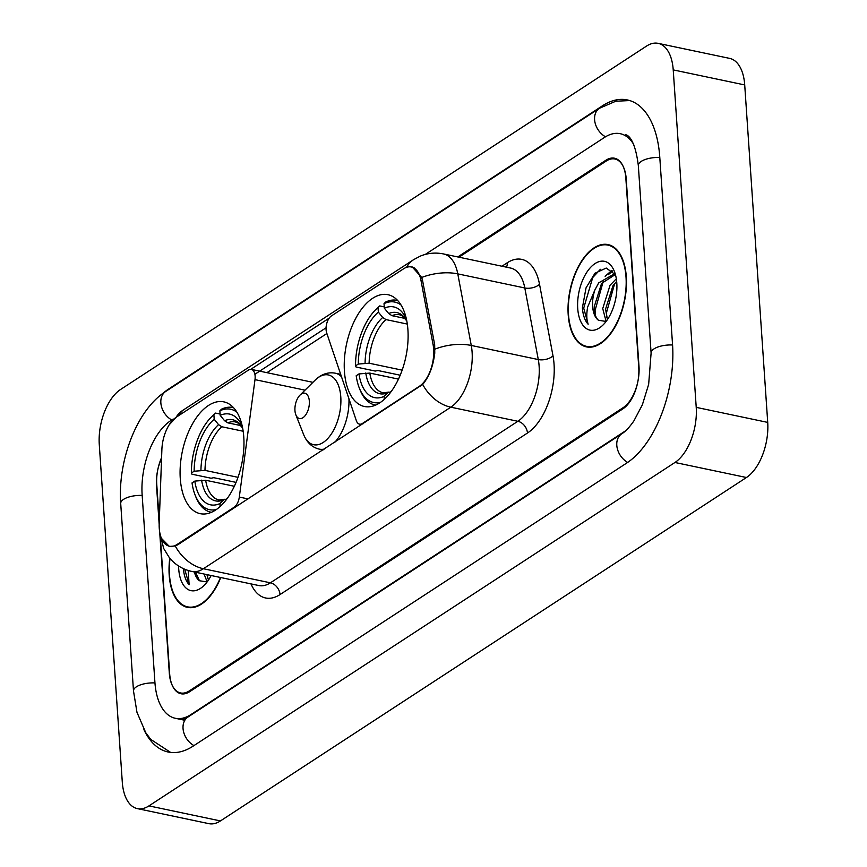 <?xml version="1.0" encoding="UTF-8"?>
<svg xmlns="http://www.w3.org/2000/svg" width="867" height="867" viewBox="0 0 867 867"><rect width="100%" height="100%" fill="white"/><g stroke="black" fill="none" stroke-linecap="round" stroke-linejoin="round"><path stroke-width="1.3" d="M363.295 423.67L362.417 423.475A10.783 5.733 101.9 0 1 359.523 424.158A10.783 5.733 101.9 0 1 356.337 420.668L326.664 332.852A10.783 5.733 101.9 0 1 326.079 329.709A10.783 5.733 101.9 0 1 331.4 315.935L403.556 268.824A29.11 15.465 -78.1 0 1 411.359 266.982L414.079 267.556M243.779 437.033A57.135 30.356 -78.1 0 0 223.784 401.855A57.135 30.356 -78.1 0 0 180.271 478.497A57.135 30.356 -78.1 0 0 200.266 513.676A57.135 30.356 -78.1 0 0 243.779 437.033M407.923 329.861A57.135 30.356 -78.1 0 0 387.939 294.693A57.135 30.356 -78.1 0 0 344.427 371.325A57.135 30.356 -78.1 0 0 364.422 406.504A57.135 30.356 -78.1 0 0 407.923 329.861M362.417 423.475L419.292 386.346A29.11 15.465 -78.1 0 0 433.652 349.152A29.11 15.465 -78.1 0 0 433.088 344.687L420.983 280.442A29.11 15.465 -78.1 0 0 411.359 266.982M177.247 544.368L234.123 507.238A10.783 5.733 101.9 0 0 239.314 497.073L254.996 379.638A10.783 5.733 101.9 0 0 251.354 369.396A10.783 5.733 101.9 0 0 248.461 370.079L176.304 417.179A29.11 15.465 -78.1 0 0 161.88 449.594L159.192 523.495A29.11 15.465 -78.1 0 0 169.444 546.21A29.11 15.465 -78.1 0 0 177.247 544.368L178.136 544.552M159.68 531.97L169.303 673.041A32.339 17.188 -78.1 0 0 180.618 692.961A32.339 17.188 -78.1 0 0 189.288 690.912L623.037 407.739A32.339 17.188 -78.1 0 0 638.99 366.394L626.212 178.916A32.339 17.188 -78.1 0 0 614.898 159.008A32.339 17.188 -78.1 0 0 606.217 161.056L458.968 257.185M161.555 458.329A32.339 17.188 -78.1 0 0 156.515 485.563L159.17 524.383M173.172 419.032L170.864 420.549A58.208 30.93 -78.1 0 0 142.145 494.949L154.922 682.437A58.208 30.93 -78.1 0 0 175.297 718.277A58.208 30.93 -78.1 0 0 190.903 714.592L624.652 431.419A58.208 30.93 -78.1 0 0 625.703 430.693M633.701 144.431A58.208 30.93 -78.1 0 0 620.219 133.691A58.208 30.93 -78.1 0 0 604.602 137.365L425.307 254.421M122.29 782.067A43.122 22.91 -78.1 0 0 137.376 808.618A43.122 22.91 -78.1 0 0 148.951 805.887L674.949 462.479A43.122 22.91 -78.1 0 0 696.223 407.36L673.226 69.902A43.122 22.91 -78.1 0 0 658.129 43.35A43.122 22.91 -78.1 0 0 646.565 46.07L120.556 389.489A43.122 22.91 -78.1 0 0 99.282 444.598L122.29 782.067M137.376 808.618L208.871 823.65A43.122 22.91 -78.1 0 0 220.435 820.93L746.444 477.511A43.122 22.91 -78.1 0 0 767.718 422.402L744.71 84.933A43.122 22.91 -78.1 0 0 729.624 58.382L658.129 43.35M143.922 729.646A92.704 49.267 -78.1 0 0 168.198 752.025A92.704 49.267 -78.1 0 0 193.059 746.173L626.808 462.989A92.704 49.267 -78.1 0 0 672.543 344.492L659.765 157.014A92.704 49.267 -78.1 0 0 627.318 99.933A92.704 49.267 -78.1 0 0 602.457 105.796L168.707 388.969A92.704 49.267 -78.1 0 0 162.335 393.824M626.31 276.768A52.28 27.777 -78.1 0 0 608.016 244.581A52.28 27.777 -78.1 0 0 568.199 314.71A52.28 27.777 -78.1 0 0 586.493 346.898A52.28 27.777 -78.1 0 0 626.31 276.768M169.769 558.218A52.28 27.777 -78.1 0 0 169.206 575.2A52.28 27.777 -78.1 0 0 187.5 607.388A52.28 27.777 -78.1 0 0 220.76 577.541M412.15 266.895L421.72 277.462L422.576 280.518L434.681 344.763L434.757 353.172C433.142 366.34 429.122 376.766 422.684 384.449L177.833 544.747L175.253 545.982L169.336 546.438L161.284 538.179M250.769 369.331L329.189 318.135M254.898 374.262L326.057 327.802M160.254 535.795L169.672 673.832A32.339 17.188 -78.1 0 0 180.986 693.752A32.339 17.188 -78.1 0 0 189.656 691.703L622.809 408.921A32.339 17.188 -78.1 0 0 638.762 367.586L625.844 178.125A32.339 17.188 -78.1 0 0 614.53 158.217A32.339 17.188 -78.1 0 0 605.849 160.265L457.776 256.935M161.587 457.603A32.339 17.188 -78.1 0 0 156.754 484.382L159.268 521.316M568.503 314.515A51.738 27.495 -78.1 0 0 586.601 346.367A51.738 27.495 -78.1 0 0 626.007 276.963A51.738 27.495 -78.1 0 0 607.908 245.101A51.738 27.495 -78.1 0 0 568.503 314.515M606.055 321.158L602.728 308.576L610.065 285.232L616.318 278.795M607.464 319.555L605.556 309.172L612.904 285.828L616.654 281.396M615.451 274.709L606.228 268.055L595 273.203L586.038 287.855L582.386 307.85C582.938 315.133 584.857 320.595 588.14 324.236C586.558 319.923 586.385 314.222 587.62 307.146L594.838 290.066A24.363 12.951 -78.1 0 0 592.649 306.463A24.363 12.951 -78.1 0 0 598.468 320.259C595.64 317.745 594.22 313.258 594.209 306.788L601.557 283.444L615.05 274.698M594.838 290.066L598.718 282.848L613.663 274.286L615.505 274.893M616.795 282.978A35.146 18.673 -78.1 0 0 614.356 271.36A35.146 18.673 -78.1 0 0 591.186 266.776A35.146 18.673 -78.1 0 0 577.725 308.489A35.146 18.673 -78.1 0 0 603.085 324.93A35.146 18.673 -78.1 0 0 616.795 282.978M598.468 320.259L605.578 321.375M588.14 324.236L583.708 308.132L592.714 277.57L600.376 269.301M595.369 315.295L595.055 310.516L603.334 281.092M608.211 274.741L612.676 271.035M606.716 317.69L606.412 312.911L614.692 283.487M605.123 276.302L611.896 270.341M170.019 558.521A51.738 27.495 -78.1 0 0 169.499 575.005A51.738 27.495 -78.1 0 0 187.608 606.857A51.738 27.495 -78.1 0 0 220.467 577.476M207.05 581.649L204.059 574.019M208.47 580.045L206.899 574.615M194.403 571.992A24.363 12.951 -78.1 0 0 199.475 580.749L195.541 572.231M178.602 566.01A35.146 18.673 -78.1 0 0 178.721 568.98A35.146 18.673 -78.1 0 0 204.092 585.431A35.146 18.673 -78.1 0 0 211.136 575.515M183.392 568.351C183.934 575.634 185.852 581.085 189.136 584.726L188.182 570.497M199.475 580.749L206.574 581.865M189.136 584.726L184.725 569.229M196.375 575.796L196.094 572.35M207.722 578.181L207.441 574.734M400.229 375.216L377.925 370.523L375.227 371.054L356.109 367.034L355.524 365.863A51.305 27.267 -78.1 0 1 375.704 309.66A51.305 27.267 -78.1 0 1 378.034 307.536L378.348 312.098A46.352 24.634 -78.1 0 0 358.299 364.053L369.125 363.208L402.169 370.155M407.317 324.074L385.967 319.587L382.705 317.463L378.348 312.098M406.504 319.49A46.352 24.634 -78.1 0 0 384.341 308.186L388.698 313.551L391.96 315.675L405.084 318.438M398.506 379.117L369.808 373.081L358.971 373.926L356.196 375.736A51.305 27.267 -78.1 0 0 359.252 387.874L359.989 389.738A53.461 28.416 -78.1 0 0 374.999 404.987A53.461 28.416 -78.1 0 0 375.66 405.106M378.034 307.536L379.692 305.921A53.461 28.416 -78.1 0 0 377.134 308.251L375.704 309.66M379.692 305.921L384.254 306.885M397.671 300.491A53.461 28.416 -78.1 0 0 397.01 300.34A53.461 28.416 -78.1 0 0 385.685 302.019L384.027 303.623A51.305 27.267 -78.1 0 1 401.042 305.021M359.252 387.874A51.305 27.267 -78.1 0 0 380.58 402.331M358.971 373.926A46.352 24.634 -78.1 0 0 384.092 396.382L384.298 399.34M358.299 364.053L355.524 365.863M384.341 308.186L384.027 303.623M384.092 396.382L387.842 392.729L390.616 391.884M390.117 392.989L390.085 392.469A46.352 24.634 -78.1 0 0 391.396 391.288M391.624 390.974L390.085 392.469M236.073 482.388L213.77 477.695L211.071 478.226L191.954 474.195L191.369 473.035A51.305 27.267 -78.1 0 1 211.548 416.832A51.305 27.267 -78.1 0 1 213.889 414.708L214.192 419.27A46.352 24.634 -78.1 0 0 194.143 471.225L204.98 470.38L238.013 477.327M243.172 431.246L221.811 426.759L218.56 424.635L214.192 419.27M242.348 426.651A46.352 24.634 -78.1 0 0 220.185 415.358L224.553 420.723L227.804 422.847L240.939 425.61M234.35 486.279L205.652 480.242L194.815 481.098L192.04 482.908A51.305 27.267 -78.1 0 0 195.108 495.035L195.844 496.91A53.461 28.416 -78.1 0 0 210.844 512.159A53.461 28.416 -78.1 0 0 211.515 512.278L210.844 512.159M213.889 414.708L215.536 413.093A53.461 28.416 -78.1 0 0 212.979 415.423L211.548 416.832M215.536 413.093L220.099 414.058M232.855 407.512L233.494 407.642A53.461 28.416 -78.1 0 0 232.855 407.512A53.461 28.416 -78.1 0 0 221.529 409.181L219.871 410.795A51.305 27.267 -78.1 0 1 236.886 412.183M195.108 495.035A51.305 27.267 -78.1 0 0 216.425 509.503M194.815 481.098A46.352 24.634 -78.1 0 0 219.947 503.554L220.142 506.512M194.143 471.225L191.369 473.035M220.185 415.358L219.871 410.795M219.947 503.554L223.686 499.901L226.46 499.056M225.973 500.161L225.929 499.641A46.352 24.634 -78.1 0 0 227.252 498.46M227.468 498.146L225.929 499.641M294.953 410.568A12.94 6.871 -78.1 0 0 295.853 414.838A12.94 6.871 -78.1 0 0 304.371 416.528A12.94 6.871 -78.1 0 0 309.335 401.183A12.94 6.871 -78.1 0 0 299.993 395.124A12.94 6.871 -78.1 0 0 294.953 410.568M433.088 344.687L434.725 345.023M235 507.423L234.123 507.238M420.983 280.442L422.63 280.789M419.292 386.346L420.17 386.53M248.049 498.904L239.314 497.073M305.011 390.161L254.996 379.638M193.948 745.587A17.242 12.897 -123.1 0 1 183.414 731.119A17.242 12.897 -123.1 0 1 187.911 717.063C184.075 719.231 181.647 720 180.65 719.404M170.636 752.426L150.782 739.421L145.764 732.734L136.975 712.316L133.496 690.988A17.242 6.86 -3.9 0 1 136.401 686.816A17.242 6.86 -3.9 0 1 154.955 682.914M133.496 690.988L120.708 503.51A17.242 6.86 -3.9 0 1 123.623 499.327A17.242 6.86 -3.9 0 1 142.177 495.436M120.708 503.51C117.565 461.006 136.715 409.798 165.716 391.45A17.242 12.897 56.9 0 0 161.219 405.496A17.242 12.897 56.9 0 0 171.742 419.975M165.716 391.45L599.465 108.267A17.242 12.897 56.9 0 0 594.968 122.334A17.242 12.897 56.9 0 0 605.513 136.802M659.798 157.501A17.242 6.86 176.1 0 0 641.244 161.392A17.242 6.86 176.1 0 0 638.329 165.575L651.106 353.053L648.657 384.363L642.349 404.846L633.885 420.918C629.464 427.268 625.389 431.593 621.661 433.89L187.911 717.063M672.575 344.979A17.242 6.86 176.1 0 0 654.021 348.87A17.242 6.86 176.1 0 0 651.106 353.053M627.675 462.414A17.242 12.897 -123.1 0 1 617.163 447.936A17.242 12.897 -123.1 0 1 621.661 433.89M220.435 820.93L148.951 805.887M744.71 84.933L673.226 69.902M767.718 422.402L696.223 407.36M746.444 477.511L674.949 462.479M169.314 389.099L168.707 388.969M603.302 105.969L602.457 105.796M191.509 714.722L190.903 714.592M501.95 266.234L507.238 262.777A53.895 28.644 101.9 0 1 539.523 284.289L553.005 355.871A53.895 28.644 101.9 0 1 527.461 433.034L280.03 594.567A10.783 8.063 56.9 0 0 270.417 582.819L517.848 421.286A43.122 22.91 -78.1 0 0 539.122 366.177A43.122 22.91 -78.1 0 0 538.288 359.556L524.806 287.974A43.122 22.91 -78.1 0 0 510.544 268.033L443.525 253.944A43.122 22.91 101.9 0 1 457.787 273.874A37.725 19.681 169.3 0 0 421.72 277.462M280.03 594.567A53.895 28.644 101.9 0 1 250.975 583.892M258.854 585.55A43.122 22.91 -78.1 0 0 270.417 582.819L203.398 568.73A43.122 22.91 101.9 0 1 191.835 571.451L258.854 585.55M539.523 284.289A10.783 5.625 -10.7 0 1 524.806 287.974L457.787 273.874L471.269 345.456A43.122 22.91 101.9 0 1 472.103 352.078A43.122 22.91 101.9 0 1 450.829 407.187A37.725 28.221 -123.1 0 1 422.684 384.449M435.017 349.119A37.725 19.681 169.3 0 1 471.269 345.456L538.288 359.556A10.783 5.625 -10.7 0 0 553.005 355.871M175.253 545.982A37.725 28.221 56.9 0 0 203.398 568.73L450.829 407.187L517.848 421.286A10.783 8.063 56.9 0 1 527.461 433.034M176.023 417.374A37.725 28.221 -123.1 0 1 182.742 410.384L413.689 259.612A37.725 28.221 56.9 0 0 406.536 267.339M266.906 372.669L326.892 333.502M506.512 267.188A10.783 8.063 56.9 0 0 507.238 262.777M385.967 319.587A39.882 21.198 -78.1 0 0 369.125 363.208M406.796 320.931L402.494 316.011L399.644 314.775A39.882 21.198 -78.1 0 0 391.96 315.675M365.755 372.994A41.464 22.033 -78.1 0 0 387.842 392.729M382.705 317.463A41.464 22.033 -78.1 0 0 365.083 363.121M406.775 320.855A41.464 22.033 -78.1 0 0 388.698 313.551M369.808 373.081A39.882 21.198 -78.1 0 0 383.225 392.838L388.774 392.101M221.811 426.759A39.882 21.198 -78.1 0 0 204.98 470.38M242.641 428.103L238.349 423.183L235.488 421.947A39.882 21.198 -78.1 0 0 227.804 422.847M201.61 480.155A41.464 22.033 -78.1 0 0 223.686 499.901M218.56 424.635A41.464 22.033 -78.1 0 0 200.938 470.293M242.63 428.027A41.464 22.033 -78.1 0 0 224.553 420.723M205.652 480.242A39.882 21.198 -78.1 0 0 219.069 499.999L224.618 499.273M295.853 414.838L303.623 434.551A35.645 18.944 -78.1 0 0 327.13 439.201A35.645 18.944 -78.1 0 0 340.785 396.902A35.645 18.944 -78.1 0 0 315.057 380.223C321.245 374.197 327.986 371.856 335.28 373.189A38.809 20.624 -78.1 0 1 341.49 376.722M323.066 449.93L319.305 449.139A38.809 20.624 -78.1 0 0 324.442 449.03M334.835 442.246A38.809 20.624 -78.1 0 0 348.946 398.777M169.444 546.21L171.547 546.644M361.799 424.646L359.523 424.158M312.911 382.336L251.354 369.396M629.713 100.561L615.798 101.222L599.465 108.267M625.584 134.819C624.847 134.688 634.351 133.561 638.329 165.575M184.834 720.282L175.297 718.277M160.07 533.779L163.668 548.453L169.509 557.914C175.383 564.926 182.829 569.446 191.835 571.451M169.249 424.743L182.742 410.384M413.689 259.612L420.257 256.133C427.767 253.056 435.516 252.33 443.525 253.944M590.503 347.19L586.601 346.367M611.799 245.925L607.908 245.101M191.499 607.68L187.608 606.857M375.639 405.117L374.999 404.987M397.65 300.481L397.01 300.34M319.305 449.139C312.098 447.415 306.875 442.549 303.623 434.551M340.688 374.327L335.28 373.189M299.993 395.124L315.057 380.223"/></g></svg>
